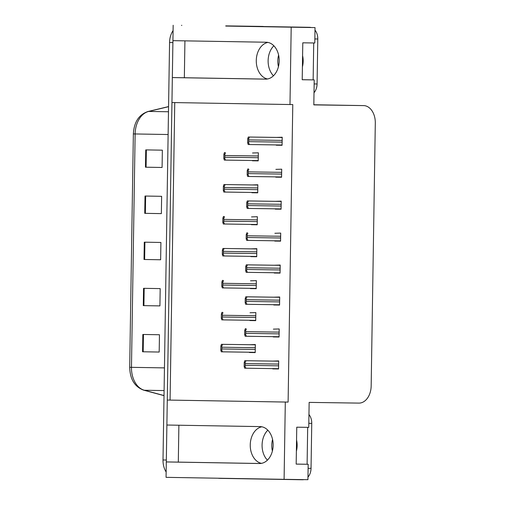 <?xml version="1.0" encoding="UTF-8"?>
<svg xmlns="http://www.w3.org/2000/svg" width="505" height="505" viewBox="0 0 505 505"><rect width="100%" height="100%" fill="white"/><g stroke="black" fill="none" stroke-linecap="round" stroke-linejoin="round"><path stroke-width="0.76" d="M273.451 75.775A18.458 13.3 90.8 0 1 268.123 60.663A18.458 13.3 90.8 0 1 273.861 45.797M267.53 78.982A18.458 13.3 90.8 0 1 256.281 60.493A18.458 13.3 90.8 0 1 267.947 42.42M267.41 460.15A18.458 13.3 90.8 0 1 262.082 445.038A18.458 13.3 90.8 0 1 267.827 430.172M261.906 426.794A18.458 13.3 -89.2 0 0 250.246 444.867A18.458 13.3 -89.2 0 0 261.489 463.356M259.564 463.514A18.458 13.3 -89.2 0 0 259.589 463.514A18.458 13.3 -89.2 0 0 273.154 445.265A18.458 13.3 -89.2 0 0 260.144 426.605L166.884 425.027L167.275 400.048L285.306 402.049L284.094 479.333L166.063 477.339L166.303 461.936L259.614 463.521M284.094 479.333L307.93 479.681L308.176 464.278L296.176 464.108L296.757 427.192L308.751 427.363L309.148 402.39L358.897 403.104A17.309 12 91 0 0 371.169 385.978L375.303 123.075A17.309 12 91 0 0 363.594 105.596A17.309 12 91 0 0 363.575 105.596L313.82 104.882L314.211 79.904L302.211 79.733L302.792 42.818L314.792 42.988L315.032 27.592L225.754 26.058A11.539 7.998 -89 0 0 225.748 25.888L229.901 25.957A11.539 7.998 -89 0 1 229.901 25.97M315.032 27.592L225.748 26.001M291.196 27.245L289.984 104.535L171.952 102.54L172.344 77.568L265.605 79.14A18.458 13.3 -89.2 0 0 265.63 79.146A18.458 13.3 -89.2 0 0 279.196 60.897A18.458 13.3 -89.2 0 0 266.185 42.231L172.925 40.653L173.164 25.25M172.344 77.568L184.344 77.738L184.925 40.854M178.884 425.229L178.303 462.113L166.303 461.936M174.749 102.584L170.078 400.093L167.275 400.048M314.211 79.904L302.211 79.702M308.176 464.278L296.176 464.076M170.078 400.093L288.109 402.087L292.78 104.579L289.984 104.535M288.109 402.087L285.306 402.049M272.75 368.606L278.564 368.985L278.697 360.905L272.87 361.094M273.255 336.652L279.069 337.024L279.196 328.951L273.375 329.14M274.259 272.738L280.073 273.117L280.199 265.043L274.379 265.232M274.764 240.784L280.578 241.163L280.704 233.089L274.878 233.278M275.263 208.83L281.077 209.209L281.203 201.135L275.383 201.325M275.768 176.876L281.582 177.255L281.708 169.181L275.882 169.371M273.76 304.698L279.574 305.07L279.701 296.997L273.874 297.186M276.267 144.922L282.08 145.301L282.207 137.227L276.386 137.417M249.401 352.225L255.214 352.604L255.341 344.53L249.514 344.719M249.899 320.271L255.713 320.65L255.839 312.576L250.019 312.765M250.903 256.363L256.717 256.742L256.843 248.668L251.023 248.858M251.408 224.409L257.222 224.788L257.348 216.714L251.522 216.904M251.907 192.456L257.72 192.834L257.847 184.761L252.027 184.95M250.404 288.317L256.218 288.696L256.344 280.622L250.518 280.812M252.412 160.502L258.225 160.88L258.352 152.807L252.525 152.996M258.225 160.868L252.405 160.779M256.218 288.683L250.398 288.601M257.72 192.822L251.907 192.733M257.222 224.775L251.402 224.687M256.717 256.729L250.903 256.641M255.713 320.637L249.893 320.555M255.214 352.591L249.394 352.509M282.08 145.288L276.26 145.206M279.574 305.058L273.754 304.976M281.582 177.242L275.762 177.16M281.077 209.196L275.257 209.114M280.578 241.15L274.758 241.068M280.073 273.104L274.253 273.022M279.069 337.012L273.249 336.93M278.571 368.966L272.75 368.884M178.303 462.113L260.327 463.502M184.344 77.738L266.362 79.127M166.379 461.942A17.309 12 -89 0 1 166.334 460.036L172.893 42.553A17.309 12 -89 0 1 172.994 40.653M166.145 471.986A17.309 12 -89 0 1 163.008 459.979L169.566 42.496A17.309 12 -89 0 1 173.082 30.59M181.465 25.37A17.309 12 -89 0 1 181.838 25.364M145.737 149.89L162.357 150.174L162.086 167.477L145.465 167.193L145.737 149.89M143.559 288.323L160.186 288.601L159.915 305.904L143.287 305.626L143.559 288.323M142.833 334.462L159.46 334.746L159.189 352.048L142.561 351.77L142.833 334.462M145.011 196.035L161.632 196.319L161.36 213.621L144.739 213.337L145.011 196.035M144.285 242.179L160.906 242.457L160.634 259.766L144.013 259.482L144.285 242.179M160.634 259.759L144.013 259.482M161.36 213.615L144.739 213.337M159.189 352.042L142.561 351.77M159.915 305.897L143.287 305.626M162.086 167.471L145.465 167.193M223.879 154.259L224.447 152.598L224.864 152.605C225.659 152.674 225.609 153.23 224.719 154.271A2.885 2.077 -89.2 0 1 224.895 155.496L224.87 157.225A2.885 2.077 -89.2 0 1 224.656 158.444C225.514 159.511 225.539 160.066 224.744 160.104L224.334 160.098L223.816 158.425L223.879 154.259L224.719 154.271M224.864 152.605L224.447 152.598M223.816 158.425L224.656 158.444M247.734 138.679L248.309 137.019L248.719 137.025C249.514 137.095 249.47 137.65 248.58 138.698A2.885 2.077 -89.2 0 1 248.757 139.917L248.725 141.646A2.885 2.077 -89.2 0 1 248.511 142.864C249.369 143.931 249.401 144.487 248.605 144.525L248.189 144.518L247.671 142.852L247.734 138.679L248.58 138.698M282.207 137.499L248.309 137.019M247.671 142.852L248.511 142.864M223.374 186.212L223.949 184.552L224.365 184.559C225.154 184.628 225.11 185.184 224.22 186.225A2.885 2.077 -89.2 0 1 224.397 187.45L224.365 189.179A2.885 2.077 -89.2 0 1 224.157 190.398C225.009 191.464 225.041 192.02 224.245 192.058L223.829 192.052L223.311 190.379L223.374 186.212L224.22 186.225M257.847 185.032L223.949 184.552M223.311 190.379L224.157 190.398M222.875 218.166L223.444 216.506L223.86 216.512C224.656 216.582 224.605 217.137 223.715 218.179A2.885 2.077 -89.2 0 1 223.892 219.404L223.866 221.133A2.885 2.077 -89.2 0 1 223.652 222.351C224.51 223.418 224.536 223.974 223.74 224.012L223.33 224.005L222.806 222.333L222.875 218.166L223.715 218.179M223.86 216.512L223.444 216.506M222.806 222.333L223.652 222.351M222.37 250.12L222.945 248.46L223.355 248.466C224.151 248.536 224.106 249.091 223.216 250.133A2.885 2.077 -89.2 0 1 223.393 251.357L223.361 253.087A2.885 2.077 -89.2 0 1 223.147 254.305C224.005 255.372 224.037 255.928 223.242 255.966L222.825 255.959L222.307 254.293L222.37 250.12L223.216 250.133M256.843 248.94L222.945 248.46M222.307 254.293L223.147 254.305M247.235 170.633L247.803 168.973L248.22 168.979C249.016 169.049 248.965 169.604 248.075 170.652A2.885 2.077 -89.2 0 1 248.252 171.87L248.226 173.6A2.885 2.077 -89.2 0 1 248.012 174.818C248.864 175.885 248.896 176.441 248.1 176.479L247.684 176.472L247.166 174.806L247.235 170.633L248.075 170.652M248.22 168.979L247.803 168.973M247.166 174.806L248.012 174.818M246.73 202.587L247.305 200.927L247.715 200.933C248.511 201.003 248.46 201.558 247.576 202.606A2.885 2.077 -89.2 0 1 247.753 203.824L247.721 205.554A2.885 2.077 -89.2 0 1 247.507 206.772C248.365 207.839 248.397 208.395 247.601 208.432L247.185 208.426L246.667 206.76L246.73 202.587L247.576 202.606M281.203 201.407L247.305 200.927M246.667 206.76L247.507 206.772M246.232 234.541L246.8 232.881L247.216 232.887C248.012 232.957 247.961 233.512 247.071 234.56A2.885 2.077 -89.2 0 1 247.248 235.778L247.223 237.508A2.885 2.077 -89.2 0 1 247.008 238.726C247.86 239.793 247.892 240.348 247.096 240.386L246.68 240.38L246.162 238.714L246.232 234.541L247.071 234.56M247.216 232.887L246.8 232.881M246.162 238.714L247.008 238.726M245.727 266.501L246.301 264.835L246.711 264.847C247.507 264.91 247.456 265.466 246.573 266.514A2.885 2.077 -89.2 0 1 246.743 267.732L246.718 269.468A2.885 2.077 -89.2 0 1 246.503 270.68C247.362 271.747 247.393 272.302 246.598 272.34L246.181 272.334L245.664 270.667L245.727 266.501L246.573 266.514M246.711 264.847L280.193 265.327L246.301 264.835M245.664 270.667L246.503 270.68M272.567 439.451A17.593 12.675 -89.2 0 0 271.778 445.202A17.593 12.675 -89.2 0 0 272.403 451.034M296.378 451.236A17.593 12.675 -89.2 0 0 297.129 445.631A17.593 12.675 -89.2 0 0 296.555 440M307.974 477.099A11.539 8.314 -89.2 0 0 311.042 468.356L311.749 423.367A11.539 8.314 -89.2 0 0 308.953 414.523M298.581 479.693L302.545 479.75A11.539 8.314 -89.2 0 0 302.564 479.75A11.539 8.314 -89.2 0 0 303.89 479.624M219.751 478.248A11.539 8.314 90.8 0 1 219.751 478.361L298.55 479.693A11.539 8.314 -89.2 0 0 298.562 479.693A11.539 8.314 -89.2 0 0 299.888 479.567M307.103 464.259L307.684 427.35M218.646 478.229A11.539 7.998 -89 0 1 218.64 478.323L219.751 478.342M278.608 55.077A17.593 12.675 -89.2 0 0 277.813 60.827A17.593 12.675 -89.2 0 0 278.438 66.66M302.413 66.862A17.593 12.675 -89.2 0 0 303.164 61.257A17.593 12.675 -89.2 0 0 302.59 55.626M314.009 92.724A11.539 8.314 -89.2 0 0 317.077 83.981L317.784 38.992A11.539 8.314 -89.2 0 0 314.994 30.148M311.137 27.523A11.539 8.314 -89.2 0 0 309.653 27.314L226.859 25.925A11.539 8.314 90.8 0 1 226.852 26.096M313.144 79.885L313.725 42.975M307.097 27.453A11.539 8.314 -89.2 0 0 305.658 27.257L226.859 25.925M258.541 26.361L262.695 26.43A11.539 7.998 -89 0 1 262.714 26.43L258.554 26.361A11.539 7.998 91 0 0 258.554 26.361A11.539 7.998 91 0 0 258.541 26.361L225.748 25.888M262.714 26.43A11.539 7.998 -89 0 1 263.711 26.538M262.695 26.43L229.901 25.957M221.872 282.074L222.44 280.414L222.857 280.42C223.652 280.49 223.601 281.045 222.711 282.093A2.885 2.077 -89.2 0 1 222.888 283.311L222.863 285.041A2.885 2.077 -89.2 0 1 222.648 286.259C223.5 287.326 223.532 287.882 222.737 287.919L222.326 287.913L221.802 286.247L221.872 282.074L222.711 282.093M222.857 280.42L222.44 280.414M221.802 286.247L222.648 286.259M221.367 314.028L221.941 312.368L222.351 312.374C223.147 312.443 223.103 312.999 222.213 314.047A2.885 2.077 -89.2 0 1 222.389 315.265L222.358 316.995A2.885 2.077 -89.2 0 1 222.143 318.213C223.002 319.28 223.033 319.835 222.238 319.873L221.821 319.867L221.304 318.2L221.367 314.028L222.213 314.047M222.351 312.374L221.941 312.368M221.304 318.2L222.143 318.213M220.868 345.982L221.436 344.322L221.853 344.328C222.648 344.397 222.598 344.953 221.708 346.001A2.885 2.077 -89.2 0 1 221.884 347.219L221.859 348.949A2.885 2.077 -89.2 0 1 221.644 350.167C222.497 351.234 222.528 351.789 221.733 351.827L221.323 351.821L220.799 350.154L220.868 345.982L221.708 346.001M255.334 344.801L221.436 344.322M220.799 350.154L221.644 350.167M245.228 298.455L245.796 296.788L246.213 296.801C247.002 296.864 246.958 297.42 246.068 298.468A2.885 2.077 -89.2 0 1 246.244 299.686L246.219 301.422A2.885 2.077 -89.2 0 1 246.004 302.634C246.857 303.701 246.888 304.256 246.093 304.294L245.676 304.288L245.159 302.621L245.228 298.455L246.068 298.468M246.213 296.801L279.694 297.281L245.796 296.788M245.159 302.621L246.004 302.634M245.594 336.248L245.177 336.242L244.66 334.575L244.723 330.409L245.297 328.749L245.708 328.755C246.503 328.818 246.453 329.374 245.569 330.422A2.885 2.077 -89.2 0 1 245.739 331.646L245.714 333.376A2.885 2.077 -89.2 0 1 245.499 334.588C246.358 335.655 246.389 336.21 245.594 336.248L279.076 336.734L245.594 336.254M245.708 328.755L245.297 328.749M244.723 330.409L245.569 330.422M244.66 334.575L245.499 334.588M244.224 362.363L244.792 360.703L245.209 360.709C245.998 360.772 245.954 361.327 245.064 362.375A2.885 2.077 -89.2 0 1 245.241 363.6L245.215 365.33A2.885 2.077 -89.2 0 1 245.001 366.542C245.853 367.615 245.884 368.164 245.089 368.208L244.673 368.195L244.155 366.529L244.224 362.363L245.064 362.375M278.691 361.182L244.792 360.703M244.155 366.529L245.001 366.542M363.575 105.596L313.82 104.756L363.594 105.596M164.46 367.892L129.697 367.299L133.364 133.926L135.132 133.958L131.47 367.331A23.072 16.002 91 0 0 144.329 390.245A5.77 4.097 105.1 0 1 143.609 390.144C134.658 386.811 130.025 379.198 129.697 367.299M133.364 133.926C134.065 122.046 138.932 114.578 147.978 111.51A5.77 4.091 76.6 0 1 148.71 111.428A23.072 16.002 91 0 0 135.132 133.958L168.121 134.519M168.563 106.688L148.71 111.428L168.481 111.763M164.1 390.58L144.329 390.245L164.024 395.554M163.008 459.979L166.334 460.036M169.566 42.496L172.893 42.553M144.91 242.185L144.638 259.494M144.184 288.33L143.912 305.632M143.458 334.474L143.186 351.777M145.636 196.047L145.364 213.35M146.362 149.903L146.09 167.206M258.301 155.976L224.895 155.496M258.276 157.705L224.87 157.225M258.232 160.584L224.757 160.104L258.232 160.584M282.207 137.511L248.719 137.025M282.156 140.396L248.757 139.917M282.131 142.126L248.725 141.646M282.087 145.011L248.611 144.525L282.087 145.011M257.847 185.038L224.365 184.559M257.796 187.929L224.397 187.45M257.771 189.659L224.365 189.179M257.727 192.538L224.252 192.058L257.727 192.538M257.298 219.883L223.892 219.404M257.272 221.613L223.866 221.133M257.222 224.491L223.753 224.012L257.222 224.491M256.843 248.952L223.355 248.466M256.793 251.837L223.393 251.357M256.767 253.567L223.361 253.087M256.723 256.445L223.248 255.966L256.723 256.445M281.657 172.35L248.252 171.87M281.632 174.086L248.226 173.6M281.582 176.965L248.107 176.479L281.582 176.965M281.197 201.419L247.715 200.933M281.152 204.304L247.753 203.824M281.127 206.04L247.721 205.554M281.083 208.918L247.608 208.432L281.083 208.918M280.654 236.264L247.248 235.778M280.622 237.994L247.223 237.508M280.578 240.872L247.103 240.386L280.578 240.872M280.149 268.218L246.743 267.732M280.123 269.948L246.718 269.468M280.079 272.826L246.604 272.34L280.079 272.826M308.107 468.312L311.042 468.356M311.749 423.367L308.814 423.323M314.148 83.937L317.077 83.981M317.784 38.992L314.855 38.948M309.653 27.314L305.658 27.257M256.294 283.791L222.888 283.311M256.269 285.521L222.863 285.041M256.218 288.405L222.743 287.919L256.218 288.405M255.789 315.745L222.389 315.265M255.764 317.481L222.358 316.995M255.719 320.359L222.244 319.873L255.719 320.359M255.334 344.814L221.853 344.328M255.29 347.699L221.884 347.219M255.265 349.435L221.859 348.949M255.214 352.313L221.739 351.827L255.214 352.313M279.65 300.172L246.244 299.686M279.618 301.902L246.219 301.422M279.574 304.78L246.099 304.294L279.574 304.78M279.145 332.126L245.739 331.646M279.12 333.856L245.714 333.376M278.691 361.189L245.209 360.709M278.646 364.08L245.241 363.6M278.615 365.809L245.215 365.33M278.571 368.688L245.095 368.208L278.571 368.688M147.978 111.51L168.563 106.587M164.024 395.649L143.609 390.144M302.564 479.75L298.562 479.693"/></g></svg>
